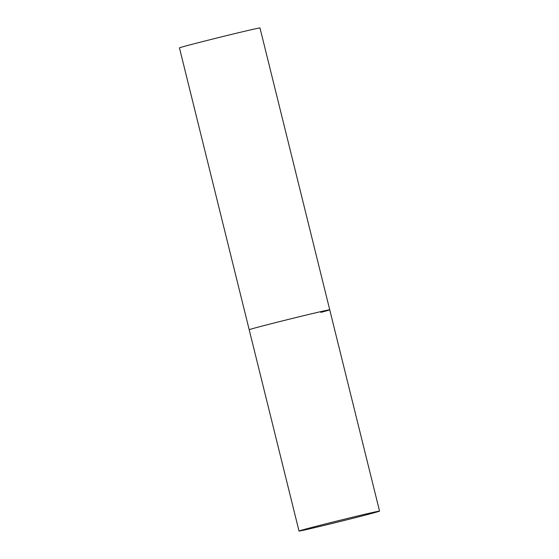 <?xml version="1.0" encoding="UTF-8"?>
<svg xmlns="http://www.w3.org/2000/svg" width="559" height="559" viewBox="0 0 559 559"><rect width="100%" height="100%" fill="white"/><g stroke="black" fill="none" stroke-linecap="round" stroke-linejoin="round"><path stroke-width="0.84" d="M379.554 511.122A41.485 0.594 166.1 0 0 364.51 514.364A41.485 0.594 166.1 0 0 321.816 524.859A41.485 0.594 166.1 0 0 299.016 531.05A41.485 0.594 166.1 0 0 314.06 527.801A41.485 0.594 166.1 0 0 356.754 517.313A41.485 0.594 166.1 0 0 379.554 511.122L329.733 309.798A41.485 0.594 166.1 0 0 314.689 313.047A41.485 0.594 166.1 0 0 271.995 323.535A41.485 0.594 166.1 0 0 249.195 329.726A41.485 0.594 -13.9 0 1 258.076 327.148A41.485 0.594 -13.9 0 1 302.768 315.898A41.485 0.594 -13.9 0 1 329.733 309.798A41.485 0.594 -13.9 0 1 320.852 312.383M299.016 531.05L179.446 47.878A41.485 0.594 -13.9 0 1 188.327 45.3A41.485 0.594 -13.9 0 1 233.019 34.05A41.485 0.594 -13.9 0 1 259.984 27.95L329.733 309.798"/></g></svg>
